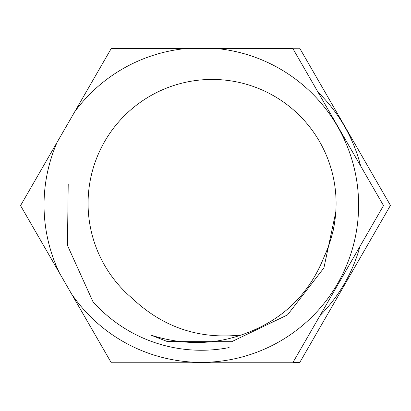 <?xml version="1.0" encoding="UTF-8"?>
<svg xmlns="http://www.w3.org/2000/svg" width="411" height="411" viewBox="0 0 411 411"><rect width="100%" height="100%" fill="white"/><g stroke="black" fill="none" stroke-linecap="round" stroke-linejoin="round"><path stroke-width="0.62" d="M111.294 48.426L292.776 48.426L383.52 205.598L292.776 362.764L111.294 362.764L59.456 272.986L20.55 205.598L111.294 48.426M71.576 293.973A157.285 157.285 0 0 0 337.01 284.623A157.285 157.285 0 0 0 215.534 48.426M57.144 142.216A157.285 157.285 0 0 0 59.456 272.986M187.113 48.426A157.285 157.285 0 0 0 74.802 111.633M68.216 183.928L67.461 245.388L92.968 301.705A145.186 145.186 0 0 0 229.122 347.572M118.111 48.426L299.706 48.236L390.45 205.402L299.706 362.574L292.889 362.574M320.066 315.499A157.285 157.285 0 0 0 359.964 246.395M360.668 166.013A157.285 157.285 0 0 0 318.119 92.316M224.452 48.426A157.285 157.285 0 0 0 222.464 48.236M194.049 48.236A157.285 157.285 0 0 0 192.06 48.426M241.267 334.98C199.278 339.604 162.895 327.362 132.126 298.242A124.014 124.014 0 0 1 273.978 95.984A124.014 124.014 0 0 1 324.618 255.539C326.617 251.892 329.144 244.802 332.201 234.275C333.604 229.877 334.806 222.438 335.802 211.963L323.904 267.91L287.51 314.913L231.67 341.705L167.483 341.613L150.852 335.093C182.104 345.029 212.24 344.993 241.257 334.986C281.576 321.284 309.365 294.8 324.618 255.539M151.299 335.242L150.852 335.093"/></g></svg>
